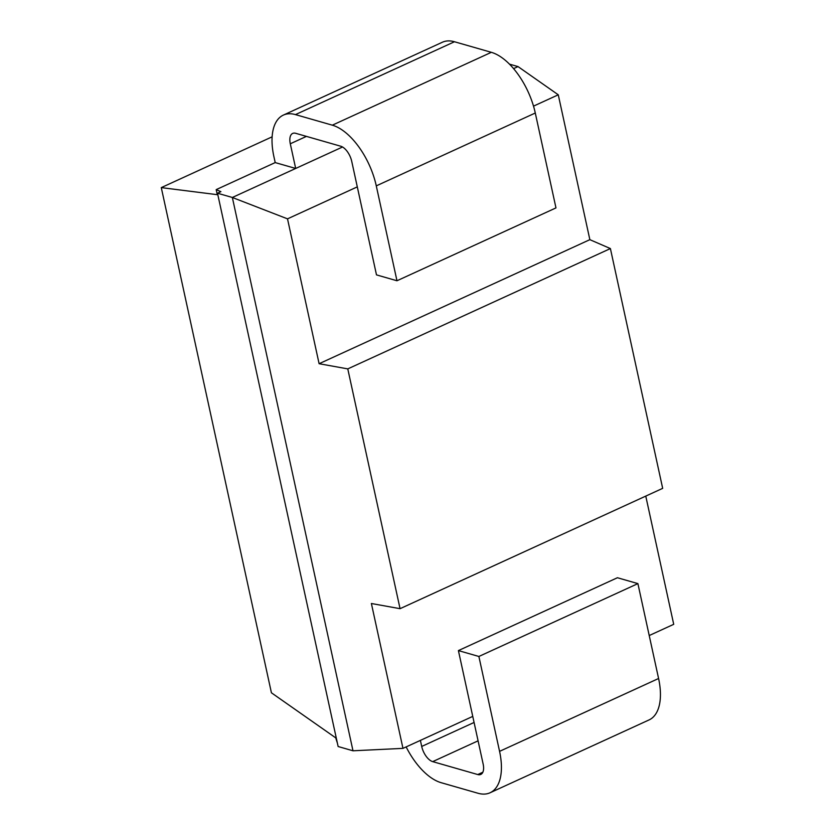 <?xml version="1.0" encoding="UTF-8"?>
<svg xmlns="http://www.w3.org/2000/svg" width="835" height="835" viewBox="0 0 835 835"><rect width="100%" height="100%" fill="white"/><g stroke="black" fill="none" stroke-linecap="round" stroke-linejoin="round"><path stroke-width="1.25" d="M342.527 147.002L232.349 197.477L217.497 193.219L338.133 746.521L352.996 750.79L402.971 748.369L371.387 603.507L400.059 608.684L662.677 488.35L610.395 248.569L589.854 239.666L558.271 94.804L518.024 66.591L509.454 64.138M645.768 496.105L673.72 624.319L649.223 635.539M472.756 716.399L402.971 748.369M406.134 746.918A55.882 28.192 -114.6 0 0 441.12 782.677L477.985 793.25A55.882 28.192 -114.6 0 0 490.082 792.759A55.882 28.192 -114.6 0 0 499.57 751.354L658.585 678.5L637.898 583.613L617.42 577.736L458.405 650.59L483.152 764.077A13.976 7.045 65.4 0 1 480.772 774.431A13.976 7.045 65.4 0 1 477.756 774.546L432.697 761.624A13.976 7.045 65.4 0 1 421.706 746.448L420.381 740.394M275.206 162.585L295.684 168.461L290.298 143.777A13.976 7.045 65.4 0 1 292.678 133.423A13.976 7.045 65.4 0 1 295.694 133.308L340.753 146.229A13.976 7.045 65.4 0 1 351.744 161.405L376.491 274.882L396.969 280.758L376.282 185.871A55.882 28.192 -114.6 0 0 332.33 125.177L295.454 114.604A55.882 28.192 -114.6 0 0 283.368 115.094A55.882 28.192 -114.6 0 0 273.87 156.5L275.206 162.585L216.192 189.629L217.298 194.68L161.28 187.614L271.417 692.789L335.733 737.869L337.403 743.181M658.585 678.5A55.882 28.192 65.4 0 1 649.098 719.906L490.082 792.759M396.969 280.758L555.974 207.905L535.287 113.017A55.882 28.192 65.4 0 0 491.335 52.323L454.47 41.75A55.882 28.192 65.4 0 0 442.373 42.241L283.368 115.094M499.57 751.354L478.883 656.467L458.405 650.59M637.898 583.613L478.883 656.467M518.024 66.591L513.577 68.627M217.497 193.219L220.899 191.664L216.192 189.629M272.127 136.825L161.28 187.614M352.996 750.79L232.349 197.477L287.511 218.853L319.106 363.716L347.777 368.893L400.059 608.684M558.271 94.804L533.523 106.139M357.296 186.883L287.511 218.853M589.854 239.666L319.106 363.716M610.395 248.569L347.777 368.893M474.071 722.463L421.706 746.448M306.435 136.387L290.298 143.777M478.079 740.833L432.697 761.624M482.839 772.218L477.756 774.546M295.454 114.604L454.47 41.75M332.33 125.177L491.335 52.323M376.282 185.871L535.287 113.017"/></g></svg>
